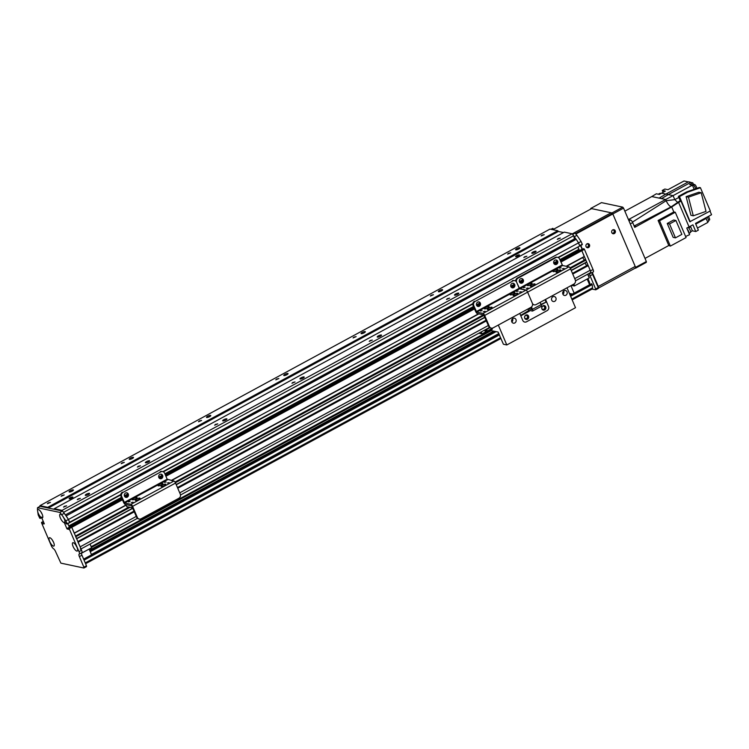 <?xml version="1.0" encoding="UTF-8"?>
<svg xmlns="http://www.w3.org/2000/svg" width="749" height="749" viewBox="0 0 749 749"><rect width="100%" height="100%" fill="white"/><g stroke="black" fill="none" stroke-linecap="round" stroke-linejoin="round"><path stroke-width="1.12" d="M61.97 495.454L64.199 494.939L61.118 496.259L61.97 495.454M78.13 498.881L80.368 498.366L77.278 499.686L78.13 498.881M86.453 494.162A2.331 0.599 156.9 0 1 89.552 493.451A2.331 0.599 156.9 0 1 87.642 494.92A2.331 0.599 156.9 0 1 85.264 495.286A2.331 0.599 156.9 0 1 86.453 494.162M70.284 490.745A2.331 0.599 156.9 0 1 73.393 490.033A2.331 0.599 156.9 0 1 71.483 491.494A2.331 0.599 156.9 0 1 69.105 491.859A2.331 0.599 156.9 0 1 70.284 490.745M130.401 458.145A2.331 0.599 156.9 0 1 133.5 457.433A2.331 0.599 156.9 0 1 131.59 458.903A2.331 0.599 156.9 0 1 129.212 459.268A2.331 0.599 156.9 0 1 130.401 458.145M146.561 461.571A2.331 0.599 156.9 0 1 149.66 460.86A2.331 0.599 156.9 0 1 147.75 462.32A2.331 0.599 156.9 0 1 145.372 462.685A2.331 0.599 156.9 0 1 146.561 461.571M207.679 416.238A2.331 0.599 156.9 0 1 210.778 415.526A2.331 0.599 156.9 0 1 208.868 416.996A2.331 0.599 156.9 0 1 206.49 417.352A2.331 0.599 156.9 0 1 207.679 416.238M223.848 419.665A2.331 0.599 156.9 0 1 226.947 418.953A2.331 0.599 156.9 0 1 225.037 420.414A2.331 0.599 156.9 0 1 222.659 420.779A2.331 0.599 156.9 0 1 223.848 419.665M284.957 374.331A2.331 0.599 156.9 0 1 288.065 373.62A2.331 0.599 156.9 0 1 286.155 375.08A2.331 0.599 156.9 0 1 283.777 375.446A2.331 0.599 156.9 0 1 284.957 374.331M301.126 377.758A2.331 0.599 156.9 0 1 304.225 377.047A2.331 0.599 156.9 0 1 302.315 378.507A2.331 0.599 156.9 0 1 299.937 378.872A2.331 0.599 156.9 0 1 301.126 377.758M362.244 332.425A2.331 0.599 156.9 0 1 365.343 331.713A2.331 0.599 156.9 0 1 363.434 333.174A2.331 0.599 156.9 0 1 361.055 333.539A2.331 0.599 156.9 0 1 362.244 332.425M378.404 335.852A2.331 0.599 156.9 0 1 381.513 335.14A2.331 0.599 156.9 0 1 379.603 336.601A2.331 0.599 156.9 0 1 377.224 336.966A2.331 0.599 156.9 0 1 378.404 335.852M439.523 290.518A2.331 0.599 156.9 0 1 442.622 289.807A2.331 0.599 156.9 0 1 440.721 291.267A2.331 0.599 156.9 0 1 438.343 291.633A2.331 0.599 156.9 0 1 439.523 290.518M455.692 293.936A2.331 0.599 156.9 0 1 458.791 293.224A2.331 0.599 156.9 0 1 456.881 294.694A2.331 0.599 156.9 0 1 454.503 295.059A2.331 0.599 156.9 0 1 455.692 293.936M516.81 248.612A2.331 0.599 156.9 0 1 519.909 247.9A2.331 0.599 156.9 0 1 517.999 249.361A2.331 0.599 156.9 0 1 515.621 249.726A2.331 0.599 156.9 0 1 516.81 248.612M532.97 252.029A2.331 0.599 156.9 0 1 536.069 251.318A2.331 0.599 156.9 0 1 534.168 252.787A2.331 0.599 156.9 0 1 531.79 253.153A2.331 0.599 156.9 0 1 532.97 252.029M72.55 511.183A1.657 0.552 -118.5 0 0 72.831 512.269M574.296 240.345A1.657 0.552 61.5 0 1 574.015 239.259M63.702 512.597L62.055 510.369L572.114 233.772L564.325 232.124L54.265 508.711L54.218 509.283L48.339 508.047L47.711 507.326L557.78 230.739L549.991 229.091L39.931 505.678L39.903 506.408M62.055 510.369L54.265 508.711M558.145 238.585L560.374 238.07L557.284 239.39L558.145 238.585M64.395 506.324L66.633 505.818L63.543 507.129L64.395 506.324M524.656 256.748L526.884 256.233L523.794 257.553L524.656 256.748M447.368 298.654L449.606 298.139L446.516 299.46L447.368 298.654M370.09 340.561L372.319 340.046L369.238 341.366L370.09 340.561M292.803 382.467L295.04 381.953L291.951 383.273L292.803 382.467M215.525 424.374L217.762 423.859L214.673 425.179L215.525 424.374M138.247 466.281L140.475 465.775L137.385 467.086L138.247 466.281M563.548 232.546L558.408 231.46L557.78 230.739M70.163 497.776A2.069 0.534 156.9 0 1 72.925 497.149A2.069 0.534 156.9 0 1 71.221 498.45A2.069 0.534 156.9 0 1 69.114 498.768A2.069 0.534 156.9 0 1 70.163 497.776M516.688 255.643A2.069 0.534 156.9 0 1 519.441 255.006A2.069 0.534 156.9 0 1 517.746 256.317A2.069 0.534 156.9 0 1 515.63 256.635A2.069 0.534 156.9 0 1 516.688 255.643M47.711 507.326L39.931 505.678M122.078 462.863L124.315 462.348L121.226 463.668L122.078 462.863M199.356 420.947L201.593 420.442L198.504 421.753L199.356 420.947M276.643 379.041L278.871 378.535L275.791 379.846L276.643 379.041M353.921 337.134L356.159 336.619L353.069 337.939L353.921 337.134M431.209 295.228L433.437 294.713L430.347 296.033L431.209 295.228M508.487 253.321L510.724 252.806L507.635 254.126L508.487 253.321M48.226 502.907L50.464 502.392L47.374 503.712L48.226 502.907M541.976 235.158L544.214 234.652L541.124 235.963L541.976 235.158M557.921 257.441L579.726 246.047L578.509 242.873A144.988 48.161 -118.5 0 0 576.206 239.305L66.081 515.949M584.323 256.701L566.534 266.354L584.323 256.701L581.851 250.7L580.896 250.091L560.514 261.139L579.567 250.803L577.797 247.095M560.655 261.467L580.878 250.11M584.576 259.978A2.228 0.74 61.5 0 1 582.778 257.534M586.682 262.225L571.272 270.576L586.682 262.225L585.877 260.137L585.035 259.744M586.926 265.502A2.228 0.74 61.5 0 1 585.138 263.058M590.09 272.758A3.108 1.03 -118.5 0 0 590.399 272.73A3.108 1.03 -118.5 0 0 590.193 270.267L588.227 265.661L587.385 265.268M72.99 510.912L574.511 238.987L573.687 235.72L572.114 233.772M67.12 523.991L69.657 522.633L68.449 519.469L581.084 241.478L582.263 244.24L579.689 245.635L578.509 242.873M68.674 529.374L66.858 528.607L64.292 522.596A4.709 1.564 61.5 0 1 60.388 518.036A4.709 1.564 61.5 0 1 60.688 514.254A4.709 1.564 61.5 0 1 62.345 515.64A144.988 48.161 -118.5 0 0 61.699 514.703L59.854 512.428L37.525 507.7L40.1 506.305L62.429 511.033L64.274 513.308A144.988 48.161 61.5 0 1 68.449 519.469A144.988 48.161 -118.5 0 0 66.146 515.892M574.511 238.987L73.018 510.93M63.618 512.307L573.687 235.72M72.531 511.202A1.676 0.562 -118.5 0 0 72.812 512.279M80.34 549.317A3.108 1.03 -118.5 0 0 80.134 546.854L77.924 541.948M76.613 538.812L75.565 536.424M74.263 533.288L71.782 527.296L70.837 526.678L122.078 498.89L68.262 528.082L122.218 499.218M67.887 523.598L68.927 526.266M545.544 299.441L548.54 306.453A3.108 2.818 -78 0 1 547.135 310.62L526.528 321.789L547.135 310.62A3.108 2.818 102 0 0 548.54 306.453L546.573 301.856L541.124 304.806M520.63 315.404L528.56 310.657A2.172 0.721 61.5 0 1 528.419 308.934A2.172 0.721 61.5 0 1 528.625 308.906L531.827 309.571L531.004 307.315M540.947 304.384L546.573 301.856M543.034 310.039A2.331 2.116 102 0 0 543.989 305.545M525.864 319.355A2.331 2.116 102 0 0 526.809 314.852M519.778 313.41L522.774 320.422A3.108 2.818 102 0 0 526.528 321.789A3.108 2.818 -78 0 1 522.774 320.422L520.808 315.825L529.403 311.163L528.719 311.022M541.92 308.916A2.331 2.116 -78 0 1 544.336 305.583A2.331 2.116 -78 0 1 543.371 310.142A2.331 2.116 -78 0 1 541.92 308.916M524.74 318.222A2.331 2.116 -78 0 1 527.156 314.898A2.331 2.116 -78 0 1 526.191 319.458A2.331 2.116 -78 0 1 524.74 318.222M540.993 306.397A2.172 0.721 -118.5 0 0 541.209 306.369A2.172 0.721 -118.5 0 0 541.059 304.646L540.095 302.39M531.481 306.978L532.473 309.309A2.172 0.721 61.5 0 1 532.614 311.032A2.172 0.721 61.5 0 1 532.408 311.05L529.206 310.386L529.403 311.163M514.413 294.16A2.593 0.665 156.9 0 1 517.859 293.374A2.593 0.665 156.9 0 1 515.733 295.003A2.593 0.665 156.9 0 1 513.093 295.406A2.593 0.665 156.9 0 1 514.413 294.16M488.648 308.129A2.593 0.665 156.9 0 1 492.093 307.343A2.593 0.665 156.9 0 1 489.977 308.972A2.593 0.665 156.9 0 1 487.337 309.374A2.593 0.665 156.9 0 1 488.648 308.129M485.67 307.502A2.593 0.665 156.9 0 1 489.116 306.706A2.593 0.665 156.9 0 1 487 308.335A2.593 0.665 156.9 0 1 484.36 308.738A2.593 0.665 156.9 0 1 485.67 307.502M511.436 293.533A2.593 0.665 156.9 0 1 514.881 292.737A2.593 0.665 156.9 0 1 512.756 294.366A2.593 0.665 156.9 0 1 510.116 294.769A2.593 0.665 156.9 0 1 511.436 293.533M485.08 311.256L483.395 311.65L485.08 311.256M518.177 291.071L516.482 291.464L518.177 291.071M521.154 291.707L519.46 292.091L521.154 291.707M482.103 310.629L480.409 311.022L482.103 310.629M474.463 301.285A3.108 2.818 102 0 0 473.059 305.442L475.615 311.425A2.172 0.721 -118.5 0 0 477.328 313.55L483.667 314.889L488.713 326.339A3.108 2.818 102 0 0 490.642 327.987L491.325 328.128A3.108 2.818 -78 0 1 489.387 326.489L484.678 315.441A2.069 0.683 -118.5 0 0 483.039 313.419L476.701 312.071L473.743 305.583A3.108 2.818 -78 0 1 475.138 301.426L512.925 280.941L475.138 301.426M512.925 280.941A3.108 2.818 -78 0 1 514.741 280.66L514.067 280.519A3.108 2.818 102 0 0 512.241 280.791M477.609 306.35A2.331 2.116 102 0 0 478.564 301.856M511.96 287.728A2.331 2.116 102 0 0 512.915 283.234M514.741 280.66A3.108 2.818 -78 0 1 516.679 282.307A3.108 2.818 -78 0 1 518.074 278.141L517.39 278.001A3.108 2.818 102 0 0 515.743 281.109M557.677 257.375L556.994 257.235A3.108 2.818 102 0 0 555.178 257.516L555.861 257.656A3.108 2.818 -78 0 1 559.615 259.023L562.574 265.511L568.912 266.85A2.069 0.683 -118.5 0 1 570.551 268.872L575.26 279.92A3.108 2.818 -78 0 1 573.865 284.077L536.078 304.571A3.108 2.818 -78 0 1 532.324 303.205A3.108 2.818 -78 0 1 530.929 307.362L493.142 327.856A3.108 2.818 -78 0 1 491.325 328.128M570.551 268.872L527.614 292.157L532.324 303.205L527.614 292.157A2.069 0.683 -118.5 0 0 525.976 290.135L519.637 288.796L516.679 282.307L519.226 288.29L476.298 311.575M480.362 303.13A2.331 2.116 -78 0 1 477.946 306.453A2.331 2.116 -78 0 1 478.911 301.903A2.331 2.116 -78 0 1 480.362 303.13M514.703 284.508A2.331 2.116 -78 0 1 512.297 287.831A2.331 2.116 -78 0 1 513.262 283.272A2.331 2.116 -78 0 1 514.703 284.508M81.716 552.762A3.108 1.03 -118.5 0 0 81.95 555.206L86.463 565.785L83.888 567.18L83.851 568.014L60.884 563.145L55.557 551.554A3.108 1.03 61.5 0 0 53.46 548.68A3.108 1.03 -118.5 0 1 51.353 545.806L41.56 522.83L43.302 521.482M69.61 522.643L67.054 523.626L65.875 520.864L68.449 519.469L69.629 522.231L120.795 494.48M122.471 499.808L71.782 527.296L71.38 526.79L68.805 528.185L69.208 528.691L71.782 527.296L81.585 550.262A3.108 1.03 61.5 0 1 81.791 552.725A3.108 1.03 61.5 0 1 81.763 552.734L79.235 554.11M84.019 567.92L86.528 566.6L86.463 565.785M83.888 567.18L79.375 556.601A3.108 1.03 61.5 0 1 79.169 554.138A3.108 1.03 61.5 0 1 79.188 554.129A3.108 1.03 -118.5 0 0 79.216 554.12A3.108 1.03 -118.5 0 0 79.01 551.657L69.208 528.691M68.805 528.185L68.29 528.073M68.627 529.403L68.262 528.082M37.525 507.7L37.45 509.563A144.988 48.161 -118.5 0 0 37.553 510.387A4.709 1.564 61.5 0 1 38.564 509.563A4.709 1.564 61.5 0 1 42.122 514.114A4.709 1.564 61.5 0 1 42.768 517.316A4.709 1.564 61.5 0 1 41.747 517.821L44.313 523.832L42.927 523.963L44.097 523.326M43.938 522.971L42.927 523.963M42.684 523.654L41.579 522.418M76.969 547.294A4.709 1.564 61.5 0 1 77.624 550.496A4.709 1.564 61.5 0 1 73.655 547.631A4.709 1.564 61.5 0 1 73.421 542.744A4.709 1.564 61.5 0 1 76.969 547.294M53.572 542.332A4.709 1.564 61.5 0 1 54.228 545.544A4.709 1.564 61.5 0 1 50.267 542.669A4.709 1.564 61.5 0 1 50.024 537.782A4.709 1.564 61.5 0 1 53.572 542.332M67.054 523.626L66.521 523.935L64.639 522.034L64.292 522.596L64.639 522.034M65.875 520.864A144.988 48.161 -118.5 0 0 63.525 517.372A4.709 1.564 61.5 0 1 64.236 518.804A4.709 1.564 61.5 0 1 64.891 522.006A4.709 1.564 61.5 0 1 64.779 522.306M41.813 517.325L39.809 518.271L38.218 515.003A144.988 48.161 -118.5 0 1 37.759 511.913L37.553 510.387M40.334 518.13L40.306 517.128M41.747 517.821L41.672 517.166L39.978 517.306M40.886 517.25A4.709 1.564 61.5 0 1 37.759 511.913M42.216 522.549L43.47 521.866M41.092 512.166A2.331 0.777 -118.5 0 0 41.972 513.777M75.949 545.347A2.331 0.777 -118.5 0 0 76.819 546.957M63.122 516.567A2.331 0.777 -118.5 0 0 64.086 518.467M62.345 515.64L63.525 517.372M52.552 540.385A2.331 0.777 -118.5 0 0 53.422 542.004M64.274 513.308L61.699 514.703M62.429 511.033L59.854 512.428M589.304 277.87L574.53 285.884L589.304 277.87L587.937 274.059M587.16 279.031L589.603 284.751M587.665 274.209L589.22 277.832M574.623 285.753L573.903 284.058M571.318 285.463L574.53 285.884M573.313 284.377L574.015 286.034M569.409 293.43L572.423 294.067M574.146 293.14L570.953 285.659M81.501 553.239L91.603 547.753L81.51 553.146M89.122 549.101L91.565 554.822M90.058 544.046L91.603 547.678M591.382 283.815L592.206 284.583A207.127 68.796 61.5 0 1 592.543 287.813A4.138 1.376 61.5 0 1 592.216 288.992L572.161 299.872M592.047 289.086L595.745 289.835L598.32 288.431L598.254 287.616L595.67 289.011L595.745 289.835M550.936 229.288L552.846 228.333L551.049 229.316M553.605 229.222L552.846 228.333M588.433 282.017L589.463 282.233M572.564 234.325L574.801 233.108M574.96 233.023L576.908 235.317A144.988 48.161 61.5 0 1 581.084 241.478M579.754 246.009L582.263 244.24M580.531 245.606L582.16 249.408M583.508 248.687L581.439 250.194L581.851 250.7L584.426 249.305L584.014 248.799M584.426 249.305L593.039 269.509A3.108 1.03 61.5 0 1 593.245 271.971L590.671 273.366A3.108 1.03 -118.5 0 0 590.465 270.904L581.851 250.7L560.907 262.056M592.178 272.552A3.108 1.03 -118.5 0 0 592.637 274.452L598.254 287.616M595.811 289.751L598.32 288.431M595.67 289.011L590.062 275.847A3.108 1.03 61.5 0 1 589.856 273.385A3.108 1.03 61.5 0 1 590.156 273.357L590.371 273.404A3.108 1.03 -118.5 0 0 590.671 273.366M580.896 250.091L560.524 261.158M579.586 250.803L577.947 247.011M576.14 239.343A144.988 48.161 -118.5 0 0 574.333 236.712L573.762 236.01M574.052 239.24L574.483 240.242M587.946 278.609L589.229 281.615A3.108 1.03 61.5 0 1 589.435 284.077A3.108 1.03 61.5 0 1 589.332 284.114M572.601 234.381L575.073 233.042M574.333 236.712L576.908 235.317M586.926 247.573A2.069 1.882 102 0 0 587.759 243.631M589.482 244.754A2.069 1.882 -78 0 1 587.338 247.713A2.069 1.882 -78 0 1 588.199 243.659A2.069 1.882 -78 0 1 589.482 244.754M612.682 233.604A2.069 1.882 102 0 0 613.525 229.662M615.247 230.786A2.069 1.882 -78 0 1 613.103 233.744A2.069 1.882 -78 0 1 611.69 231.329A2.069 1.882 -78 0 1 615.247 230.786M576.215 234.456A1.039 0.936 -78 0 1 576.767 233.519L611.97 214.429A1.039 0.936 -78 0 1 613.225 214.888L635.208 266.438L598.282 286.464A2.069 0.683 61.5 0 1 598.423 288.103A2.069 0.683 61.5 0 1 598.395 288.112M598.282 286.464L592.319 272.477M582.422 249.267L580.803 245.466M635.143 268.105A2.069 0.683 -118.5 0 0 635.349 268.076A2.069 0.683 -118.5 0 0 635.208 266.438M576.767 233.519L575.915 233.342A1.039 0.936 102 0 0 575.56 233.651M575.915 233.342L611.118 214.251L611.97 214.429M612.579 214.336L611.727 214.158A1.039 0.936 102 0 0 611.118 214.251M624.853 211.162L651.78 196.556L659.073 198.101L665.824 194.103L661.517 193.186L665.374 191.098L662.275 190.433L664.85 189.038L667.949 189.694L684.015 180.986L688.322 181.904L665.824 194.103A21.234 7.05 61.6 0 1 668.258 194.618L661.507 198.616L659.073 198.101A20.916 6.947 61.5 0 1 661.507 198.616L665.655 199.496L666.161 200.695L665.655 199.496L628.439 219.579L630.639 220.056A2.593 0.861 -118.5 0 1 632.69 222.584L634.721 227.368L671.703 206.977L678.603 202.417L677.414 202.164L674.793 199.646L666.161 200.685A6.32 2.097 -118.5 0 0 671.151 206.855L680.223 200.638M632.465 222.107L666.161 200.695C667.771 204.131 669.437 206.19 671.151 206.855L634.581 225.795L635.292 226.086L634.384 226.573M665.655 199.496L673.079 195.639L668.258 194.618L690.756 182.419A21.234 7.05 -118.5 0 0 688.322 181.904M690.756 182.419L692.816 182.859L693.649 184.816M681.01 201.107L680.373 200.975L678.407 196.378L686.636 191.922L699.36 187.493L700.427 187.727L710.324 210.937L689.81 221.741L681.01 201.107L678.603 202.417L689.052 226.91L692.919 224.812L695.784 231.535L698.358 230.14L695.493 223.417L711.55 214.71L710.015 211.106M705.989 217.856L709.163 216.133A20.972 6.966 -118.5 0 0 709.181 215.993M661.517 193.186L659.401 194.44L656.339 193.794L651.78 196.556M673.079 195.639L674.793 199.637L673.079 195.639L692.404 185.162L689.642 184.582L692.816 182.859M668.791 245.513L658.109 220.468L659.56 220.777L670.355 246.093L668.791 245.513L645.001 258.414M658.109 220.468L673.828 211.948L671.703 206.977M685.607 236.487L689.604 234.68L686.777 228.042L689.052 226.91M694.192 189.291A4.766 1.582 61.5 0 1 694.108 189.16L693.302 189.6M678.856 197.436L674.793 199.637M692.404 185.162L694.108 189.16M695.587 188.814A3.108 1.03 -118.5 0 0 692.731 184.563A3.108 1.03 -118.5 0 0 692.432 184.591L691.673 185.012M696.607 188.458A2.331 0.777 -118.5 0 0 696.083 186.229A2.331 0.777 -118.5 0 0 694.492 184.46A2.331 0.777 -118.5 0 0 694.267 184.488L693.405 184.956M686.636 191.922L687.704 192.147L700.427 187.727M687.704 192.147L679.474 196.603L690.232 221.826M686.121 196.65L690.943 215.309L693.284 215.806L688.462 197.146L686.121 196.65L698.854 192.231L701.195 192.727L706.017 211.387L693.284 215.806M679.474 196.603L678.407 196.378M688.462 197.146L701.195 192.727M695.774 224.082L706.138 218.465L705.989 217.8L695.521 223.483M706.138 218.465L707.833 222.434L697.469 228.052M690.625 231.769L692.376 230.814L695.784 231.535M688.668 227.939L690.69 226.844L690.531 226.179A20.972 6.966 -118.5 0 0 690.541 226.104M690.69 226.844L692.376 230.814M688.986 233.239A3.052 1.011 -118.5 0 0 687.198 229.044M689.024 233.332L690.391 232.583A2.902 0.964 -118.5 0 0 690.054 229.962A2.902 0.964 -118.5 0 0 687.938 227.462M707.608 221.901L708.385 221.489A3.108 1.03 -118.5 0 0 707.15 217.219M708.61 220.478L709.472 220.009A2.331 0.777 -118.5 0 0 709.5 218.633A2.331 0.777 -118.5 0 0 708.357 216.573M673.828 211.948L675.27 212.257L686.075 237.573L670.355 246.093M659.56 220.777L675.27 212.257M673.164 237.367L667.237 223.474L673.632 220L675.926 220.487L681.862 234.39L675.458 237.854L673.164 237.367M675.458 237.854L669.531 223.96L667.237 223.474M669.531 223.96L675.926 220.487M633.823 225.262L634.581 225.795M635.274 226.095A4.138 1.376 61.5 0 1 633.982 225.618M662.275 190.433L663.08 192.334M658.998 194.356A3.052 1.011 -118.5 0 0 658.483 194.094A3.052 1.011 -118.5 0 0 658.184 194.122L658.109 194.169M660.815 193.607A2.902 0.964 -118.5 0 0 660.262 193.298A2.902 0.964 -118.5 0 0 659.981 193.326L658.54 194.103M486.522 329.054L486.7 329.476A3.108 1.03 61.5 0 1 487.159 331.124A17.602 5.852 61.5 0 1 487.178 331.479A3.108 1.03 61.5 0 1 486.925 332.219A3.108 1.03 61.5 0 1 486.616 332.256L485.455 332.013L482.028 333.867L481.204 331.938M484.631 330.075L485.455 332.013M486.092 329.288A1.76 0.58 61.5 0 1 486.401 331.067A1.76 0.58 61.5 0 1 486.223 331.086A1.76 0.58 61.5 0 1 485.071 329.841M487.159 331.124L492.308 328.334A3.108 1.03 -118.5 0 0 492.29 328.146M492.308 328.334A17.602 5.852 61.5 0 1 492.327 328.68L487.178 331.479M491.765 329.457A3.108 1.03 -118.5 0 0 492.074 329.429A3.108 1.03 -118.5 0 0 492.327 328.68M478.873 333.202L482.028 333.867M490.277 330.403L498.094 332.06L503.403 344.231L506.801 344.952L498.31 325.047M545.038 299.712L545.89 301.707M524.609 317.801A1.676 1.526 102 0 0 527.483 317.351A1.676 1.526 102 0 0 525.04 315.769M541.78 308.485A1.676 1.526 102 0 0 544.663 308.036A1.676 1.526 102 0 0 542.21 306.453M563.641 290.996A2.547 2.313 -78 0 1 562.948 294.273M562.883 294.142A2.547 2.313 -78 0 1 565.523 290.509A2.547 2.313 -78 0 1 564.474 295.49A2.547 2.313 -78 0 1 562.883 294.142M512.55 318.7A2.547 2.313 -78 0 1 511.857 321.976M511.792 321.845A2.547 2.313 -78 0 1 514.432 318.213A2.547 2.313 -78 0 1 513.374 323.193A2.547 2.313 -78 0 1 511.792 321.845M551.723 300.19A2.547 2.313 -78 0 1 554.363 296.557A2.547 2.313 -78 0 1 553.305 301.538A2.547 2.313 -78 0 1 551.723 300.19M524.796 316.19A1.676 1.526 -78 0 1 524.553 317.323M541.967 306.875A1.676 1.526 -78 0 1 541.724 308.008M567.012 287.794L575.504 307.708L506.801 344.952M557.35 270.876A2.593 0.665 156.9 0 1 560.795 270.089A2.593 0.665 156.9 0 1 558.67 271.718A2.593 0.665 156.9 0 1 556.03 272.121A2.593 0.665 156.9 0 1 557.35 270.876M531.584 284.845A2.593 0.665 156.9 0 1 535.029 284.058A2.593 0.665 156.9 0 1 532.914 285.687A2.593 0.665 156.9 0 1 530.264 286.09A2.593 0.665 156.9 0 1 531.584 284.845M528.607 284.217A2.593 0.665 156.9 0 1 532.052 283.431A2.593 0.665 156.9 0 1 529.936 285.051A2.593 0.665 156.9 0 1 527.287 285.463A2.593 0.665 156.9 0 1 528.607 284.217M554.372 270.249A2.593 0.665 156.9 0 1 557.818 269.462A2.593 0.665 156.9 0 1 555.692 271.082A2.593 0.665 156.9 0 1 553.052 271.494A2.593 0.665 156.9 0 1 554.372 270.249M528.017 287.981L526.322 288.365L528.017 287.981M561.104 267.796L559.409 268.179L561.104 267.796M564.081 268.423L562.387 268.807L564.081 268.423M525.04 287.344L523.345 287.738L525.04 287.344M555.178 257.516L517.39 278.001M520.546 283.075A2.331 2.116 102 0 0 521.501 278.572M554.897 264.444A2.331 2.116 102 0 0 555.842 259.95M555.861 257.656L518.074 278.141M532.576 304.253A3.108 2.818 102 0 0 533.578 304.703L534.252 304.843M484.678 315.441L527.614 292.157A2.069 0.683 -118.5 0 0 525.976 290.135L519.226 288.29L562.162 265.006M523.298 279.845A2.331 2.116 -78 0 1 520.883 283.178A2.331 2.116 -78 0 1 519.291 280.454A2.331 2.116 -78 0 1 523.298 279.845M557.64 261.223A2.331 2.116 -78 0 1 555.224 264.547A2.331 2.116 -78 0 1 556.189 259.987A2.331 2.116 -78 0 1 557.64 261.223M162.346 485.071A2.593 0.665 156.9 0 1 165.791 484.285A2.593 0.665 156.9 0 1 163.675 485.914A2.593 0.665 156.9 0 1 161.026 486.316A2.593 0.665 156.9 0 1 162.346 485.071M136.59 499.04A2.593 0.665 156.9 0 1 140.035 498.254A2.593 0.665 156.9 0 1 137.91 499.883A2.593 0.665 156.9 0 1 135.269 500.285A2.593 0.665 156.9 0 1 136.59 499.04M133.612 498.413A2.593 0.665 156.9 0 1 137.058 497.626A2.593 0.665 156.9 0 1 134.932 499.246A2.593 0.665 156.9 0 1 132.292 499.658A2.593 0.665 156.9 0 1 133.612 498.413M159.368 484.444A2.593 0.665 156.9 0 1 162.814 483.657A2.593 0.665 156.9 0 1 160.698 485.277A2.593 0.665 156.9 0 1 158.048 485.689A2.593 0.665 156.9 0 1 159.368 484.444M133.022 502.176L131.328 502.56L133.022 502.176M166.109 481.981L164.415 482.375L166.109 481.981M169.087 482.618L167.392 483.002L169.087 482.618M130.045 501.54L128.351 501.933L130.045 501.54M122.396 492.196A3.108 2.818 102 0 0 121.001 496.353L123.548 502.336A2.172 0.721 -118.5 0 0 125.27 504.461L131.609 505.8L136.646 517.259A3.108 2.818 102 0 0 138.574 518.898L139.258 519.038A3.108 2.818 -78 0 1 137.329 517.4L132.61 506.352A2.069 0.683 -118.5 0 0 130.981 504.33L124.643 502.991L121.675 496.503A3.108 2.818 -78 0 1 123.079 492.336L160.857 471.851L123.079 492.336M160.857 471.851A3.108 2.818 -78 0 1 162.683 471.57L161.999 471.43A3.108 2.818 102 0 0 160.174 471.711M125.551 497.27A2.331 2.116 102 0 0 126.497 492.767M159.893 478.639A2.331 2.116 102 0 0 160.848 474.145M162.683 471.57A3.108 2.818 -78 0 1 164.611 473.218L167.167 479.201L124.231 502.485M167.167 479.201L173.908 481.045A2.069 0.683 -118.5 0 1 175.547 483.068L180.266 494.115A3.108 2.818 -78 0 1 178.861 498.272L141.084 518.767A3.108 2.818 -78 0 1 139.258 519.038M128.294 494.04A2.331 2.116 -78 0 1 125.879 497.373A2.331 2.116 -78 0 1 126.843 492.814A2.331 2.116 -78 0 1 128.294 494.04M162.645 475.418A2.331 2.116 -78 0 1 160.23 478.742A2.331 2.116 -78 0 1 161.194 474.183A2.331 2.116 -78 0 1 162.645 475.418M131.693 505.856L132.545 507.859L126.759 506.633L125.888 504.592M552.771 229.681L591.588 208.625L611.156 212.772L572.208 233.894M575.494 233.566L611.98 213.783L611.156 212.772M611.98 213.783L612.176 214.251M587.001 243.837A1.676 1.526 -78 0 1 588.105 246.515A1.676 1.526 -78 0 1 586.317 247.076M612.766 229.868A1.676 1.526 -78 0 1 613.862 232.546A1.676 1.526 -78 0 1 612.083 233.108M590.718 209.102L590.736 208.447L612.008 212.95L612.832 213.961L635.601 267.356L635.264 268.123M590.736 208.447L601.475 202.623L622.747 207.136L612.008 212.95M612.832 213.961L623.561 208.138L622.747 207.136M623.561 208.138L646.34 261.541L635.601 267.356M635.573 268.189L646.303 262.365L646.34 261.541M48.339 508.047L558.408 231.46M48.217 507.944L558.277 231.357M69.694 522.596L120.748 494.911M163.348 471.814L472.806 304M558.342 257.619L579.67 246.056M162.917 471.636L472.853 303.57M514.984 280.725L515.789 280.285M65.388 514.928L574.52 238.837M80.134 546.854L136.281 516.407M179.723 492.851L488.348 325.497M574.717 278.656L590.193 270.267M78.168 542.248L134.324 511.801M177.756 488.245L486.382 320.89M572.751 274.05L588.227 265.661M78.018 541.901L134.165 511.445M177.607 487.889L486.232 320.535M572.601 273.694L587.984 265.361M77.877 541.564L134.024 511.108L77.868 541.555M177.466 487.562L486.092 320.197L177.457 487.543M572.461 273.366L587.441 265.24M76.679 538.765L132.835 508.318L76.688 538.774M176.268 484.762L484.893 317.407M76.595 538.568L132.751 508.122M176.184 484.566L484.809 317.211M571.187 270.37L586.654 261.981M75.808 536.724L130.036 507.326M175.388 482.731L484.023 315.366M570.392 268.535L585.877 260.137M75.658 536.378L129.455 507.204M175.21 482.393L483.845 315.029M570.204 268.198L585.624 259.837M128.894 507.082L75.509 536.031L128.912 507.082M175.013 482.084L483.433 314.842M570.017 267.889L585.081 259.716L570.008 267.88M74.329 533.241L126.132 505.154L74.329 533.251M478.883 313.878L171.53 480.549L478.864 313.878M74.245 533.045L126.047 504.957M171.193 480.474L478.545 313.803M566.188 266.279L584.304 256.458M165.904 476.252L474.538 308.897M125.841 497.252L127.19 496.521M160.183 478.63L161.531 477.899M165.66 475.662L474.286 308.307M477.899 306.341L479.248 305.611M512.25 287.719L513.599 286.989M520.836 283.056L522.184 282.326M555.187 264.434L556.535 263.704M125.317 497.149L127.583 495.904M159.659 478.527L161.924 477.282M165.52 475.353L474.145 307.979M477.375 306.238L479.632 305.012M511.717 287.607L513.983 286.39M522.577 281.718L520.293 282.944M554.663 264.331L556.928 263.086M69.517 527.39L122.078 498.89M477.356 306.229L479.65 304.993L477.366 306.229M69.151 526.566L121.722 498.057M124.615 496.484L127.807 494.761M158.966 477.862L162.159 476.13M165.164 474.501L473.789 307.146M476.682 305.573L479.866 303.841M511.033 286.951L514.217 285.219M519.619 282.289L522.802 280.566M553.96 263.667L557.153 261.935M560.158 260.306L579.22 249.969M69.011 526.229L121.581 497.72M124.446 496.166L127.761 494.368M158.788 477.544L162.112 475.737M165.014 474.164L473.64 306.809M476.504 305.255L479.828 303.457M510.855 286.624L514.17 284.826M519.441 281.97L522.755 280.173M553.792 263.348L557.106 261.551M560.018 259.969L578.996 249.679M68.861 525.892L121.432 497.383M124.325 495.819L127.658 494.003M158.666 477.188L162.009 475.381M164.874 473.827L473.499 306.472M476.383 304.899L479.725 303.092M510.734 286.277L514.067 284.47M519.319 281.624L522.652 279.808M553.67 262.993L557.003 261.186M559.868 259.631L578.771 249.38M541.059 304.646L532.473 309.309M531.116 307.567L528.625 308.906M529.796 310.498L529.243 310.798M473.059 305.442L473.743 305.583M489.387 326.489L488.713 326.339M568.912 266.85L483.039 313.419M562.574 265.511L476.701 312.071M81.95 555.206L79.375 556.601M40.371 518.355L41.804 517.578M68.365 528.513L67.26 529.112M79.01 551.657L81.585 550.262M64.854 522.325L64.302 522.624M69.432 527.212L66.858 528.607M85.236 562.911L500.604 337.668M571.815 299.057L592.543 287.813M84.057 560.14L499.424 334.897M570.626 296.286L592.206 284.583M83.701 559.306L499.068 334.063M570.279 295.452L591.729 283.824M83.635 559.147L499.003 333.904M570.204 295.293L591.467 283.768M498.853 333.558L91.415 554.494L498.853 333.567M570.064 294.956L571.899 293.954L570.055 294.947M90.236 551.723L496.1 331.629M90.086 551.367L495.52 331.507M89.73 550.534L494.162 331.227M89.58 550.178L493.591 331.105M91.49 547.407L491.288 330.618M91.2 546.723L486.691 332.266M590.062 275.847L592.637 274.452M590.465 270.904L593.039 269.509M579.492 250.625L582.067 249.22M630.274 223.885L632.69 222.584M688.078 227.518L690.531 226.179M629.02 220.936L630.639 220.056M489.93 327.725L486.7 329.476M121.001 496.353L121.675 496.503M175.547 483.068L132.61 506.352M137.329 517.4L136.646 517.259M173.908 481.045L130.981 504.33M167.57 479.706L124.643 502.991M67.082 524.038L120.748 494.939M163.366 471.823L472.806 304.028M558.361 257.628L582.301 244.651M81.023 548.942L137.451 518.345M180.49 495.005L489.509 327.435M575.494 280.809L590.399 272.73M572.461 273.357L587.403 265.249M176.277 484.772L484.903 317.417M175.004 482.075L483.414 314.833M541.209 306.369L532.614 311.032M531.078 307.483L528.419 308.934M83.954 568.004L86.528 566.6M41.523 522.418L43.302 521.463M40.352 518.383L41.804 517.596M81.791 552.725L79.216 554.12M85.583 563.725L500.95 338.482M83.626 559.129L498.993 333.895M570.195 295.275L591.42 283.768M91.49 547.397L491.269 330.609M574.867 233.033L572.536 234.297M598.423 288.103L635.349 268.076M492.074 329.429L486.925 332.219"/></g></svg>
